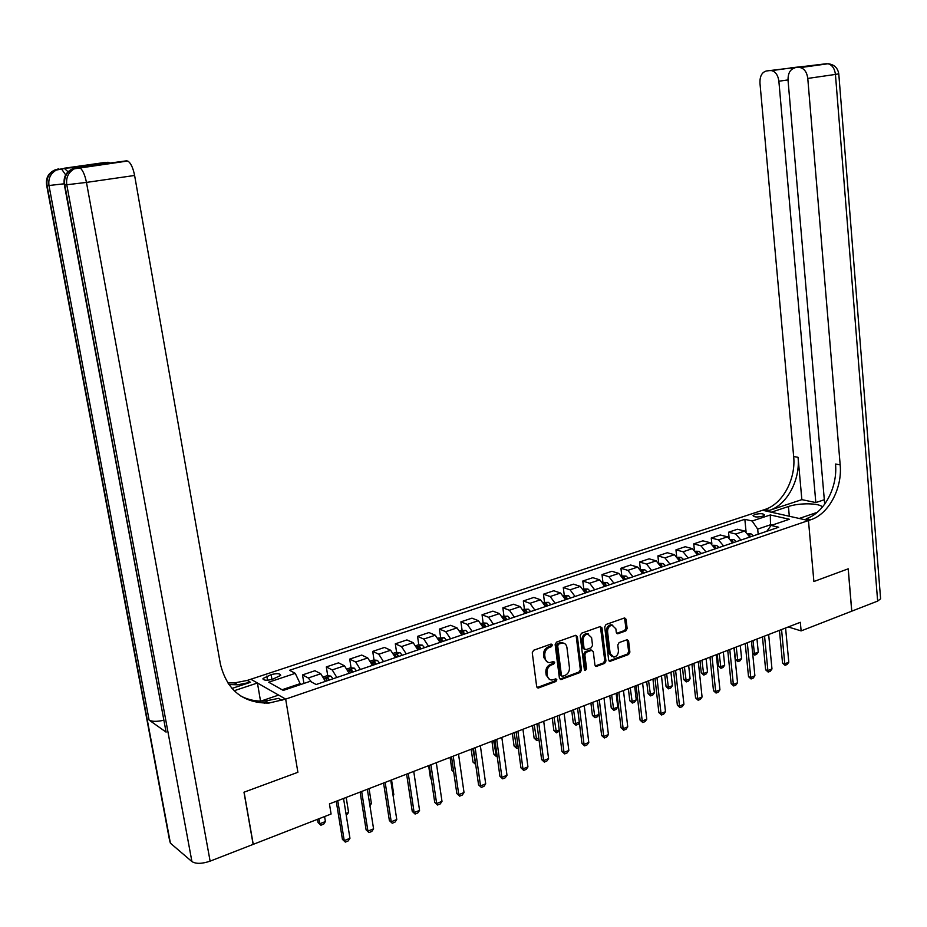 <?xml version="1.0" encoding="UTF-8"?>
<svg xmlns="http://www.w3.org/2000/svg" width="927" height="927" viewBox="0 0 927 927"><rect width="100%" height="100%" fill="white"/><g stroke="black" fill="none" stroke-linecap="round" stroke-linejoin="round"><path stroke-width="1.39" d="M552.422 644.949L551.113 644.033L533.662 650.244L532.26 652.724L536.687 686.675L538.575 687.95L555.899 681.507L556.86 679.781L555.852 678.831L552.028 680.012C549.456 680.012 547.903 678.564 547.359 675.667L547 672.851C546.849 669.097 548.332 666.467 551.449 664.949L553.686 664.138L554.647 662.411L553.616 661.449L549.873 662.596C547.266 662.608 545.679 661.148 545.111 658.205L544.752 655.377C544.601 651.6 546.084 648.97 549.213 647.475L551.449 646.675L552.422 644.949M547.405 662.04L543.964 657.741L543.593 654.914C543.442 651.148 544.925 648.518 548.054 647.023L550.302 646.223L551.125 644.033M538.147 688.043L537.046 687.567L554.74 681.021L555.586 678.888M549.572 679.433L546.212 675.18L545.841 672.376C545.69 668.622 547.173 665.992 550.29 664.485L552.527 663.662L553.361 661.507M754.914 514.45L753.037 515.632C754.057 517.196 757.266 517.393 762.643 516.212L764.508 515.03C763.477 513.465 760.279 513.268 754.914 514.45M625.818 630.905L627.139 628.518L626.073 619.271L624.636 617.915L606.038 624.485L604.705 626.895L608.657 659.989L610.059 661.333L628.576 654.508L629.885 652.121L628.599 641.02L627.197 639.688L619.097 642.596L617.776 644.983L618.425 650.511C618.425 654.172 616.918 656.386 613.894 657.15L610.163 653.558L607.567 631.785C607.556 628.17 609.039 625.957 612.017 625.169L615.864 628.807L616.293 632.434L617.718 633.79L625.818 630.905L624.624 630.487L625.945 628.1L624.485 617.938M880.546 598.019L880.604 598.807L877.649 601.09L851.786 611.16L848.228 568.819L813.883 581.519L848.17 568.842L851.728 611.194L801.125 630.905L800.337 622.307L329.444 803.894L331.09 814.022L253.245 844.346L244.091 792.179L297.891 772.295L285.667 699.109L810.87 519.711C828.773 514.033 842.481 488.135 840.175 464.867L807.776 78.424C806.953 72.364 804.474 68.76 800.314 67.601L826.455 63.72L766.467 70.973L815.69 65.087L798.796 67.555M817.208 512.353L799.213 518.471L808.46 520.534L813.883 581.519L808.46 520.534L762.562 510.256L247.266 680.418L234.519 682.909L227.671 682.863M577.382 636.64L575.551 635.343L556.536 642.11L555.146 644.566L559.421 678.251L560.858 679.607L580.151 672.492L581.507 670.059L577.382 636.64L575.818 635.273M581.53 633.211L600.175 626.571L601.971 627.869L605.945 660.997L604.601 663.408L596.339 666.432L594.925 665.088L593.292 651.635L591.496 650.36L586.2 652.284L584.844 654.717L586.571 668.761L585.343 670.522L584.358 669.584L580.175 635.644L581.53 633.211M272.561 679.259L280.684 675.424C280.255 673.419 277.08 673.153 271.147 674.636L263.001 678.483C263.407 680.488 266.594 680.754 272.561 679.259M80.046 167.138L127.729 161.008C130.742 162.839 133.036 167.66 134.612 175.47L86.466 182.41L210.116 861.148L253.141 844.393L243.986 792.214L297.891 772.295L285.667 699.109L250.835 679.236L257.439 683.002L234.137 690.742M746.05 531.623L744.844 519.305L289.537 670.291L295.25 673.35L268.679 682.214L283.268 690.406L310.163 681.322L316.153 684.52L778.703 527.231L771.102 525.447L766.791 531.275M744.844 519.305L752.145 521.009L770.302 514.96L789.375 519.271L771.102 525.447M788.251 626.965L801.125 630.905M295.25 673.35L300.58 684.555M300.418 683.558L282.086 689.746M770.627 526.096L770.499 524.775L757.683 529.108L758.182 534.207M772.04 525.134L770.499 524.775L770.302 514.96M562.11 642.99L562.735 642.77M303.917 683.431L302.515 674.902L308.285 677.973L311.53 682.052M325.412 681.38L320.777 673.767L314.948 670.731L302.515 674.902M327.741 675.795L326.316 666.93L332.202 669.92L336.849 677.486M349.143 673.303L344.462 665.783L338.529 662.84L326.316 666.93M351.09 667.857L349.711 659.097L355.69 662.005L360.383 669.479M372.457 665.377L367.752 657.95L361.715 655.076L349.711 659.097M374.033 660.047L372.712 651.391L378.784 654.23L383.511 661.623M395.389 657.579L390.638 650.244L384.508 647.44L372.712 651.391M396.594 652.376L395.319 643.825L401.484 646.582L406.246 653.883M417.915 649.92L413.141 642.666L406.918 639.931L395.319 643.825M418.784 644.821L417.544 636.374L423.801 639.074L428.598 646.293M440.07 642.388L435.261 635.215L428.958 632.55L417.544 636.374M440.603 637.405L439.41 629.062L445.748 631.681L450.568 638.819M461.855 634.983L457.023 627.892L450.626 625.296L439.41 629.062M462.063 630.117L460.904 621.855L467.335 624.416L472.179 631.461M483.28 627.695L478.413 620.684L471.947 618.158L460.904 621.855M489.247 625.667L486.953 623.211L483.118 622.932L482.052 614.775L488.564 617.266L493.431 624.242M504.346 620.522L499.456 613.604L492.909 611.136L482.052 614.775M503.94 615.899L502.851 607.811L509.433 610.244L514.346 617.127M525.076 613.477L520.163 606.629L513.546 604.23L502.851 607.811M524.381 608.981L523.326 600.951L529.977 603.326L534.902 610.14M545.47 606.548L540.534 599.769L533.836 597.428L523.326 600.951M544.485 602.179L543.465 594.207L550.186 596.524L555.146 603.257M565.54 599.723L560.58 593.025L553.813 590.742L543.465 594.207M564.288 595.482L563.292 587.567L570.082 589.827L575.053 596.478M585.285 593.002L580.302 586.385L573.477 584.161L563.292 587.567M583.767 588.9L582.805 581.032L589.653 583.234L594.647 589.815M604.717 586.397L599.711 579.85L592.84 577.683L582.805 581.032M602.944 582.411L602.017 574.601L608.923 576.745L613.941 583.257M623.848 579.885L618.83 573.407L611.89 571.299L602.017 574.601M621.797 575.748L620.928 568.274L627.892 570.36L632.921 576.803M642.678 573.489L637.649 567.081L630.65 565.018L620.928 568.274M640.348 569.027L639.549 562.029L646.571 564.068L651.623 570.453M661.229 567.185L656.177 560.835L649.12 558.83L639.549 562.029M658.622 562.457L657.892 555.899L664.96 557.88L670.024 564.184M679.479 560.974L674.416 554.694L667.313 552.735L657.892 555.899M676.617 556.038L675.957 549.85L683.072 551.774L688.147 558.019M698.773 554.416L697.255 552.724L697.475 554.856L692.388 548.645L685.238 546.733L675.957 549.85M694.358 549.757L693.744 543.882L700.916 545.771L706.003 551.959M715.181 548.83L710.082 542.689L702.886 540.823L693.744 543.882M711.843 543.593L711.264 538.019L718.483 539.862L723.581 545.968M732.62 542.898L727.521 536.814L720.279 535.006L711.264 538.019M729.074 537.556L728.541 532.237L735.795 534.033L740.905 540.082M749.816 537.057L744.694 531.032L737.417 529.259L728.541 532.237M757.683 529.108L752.145 521.009M560.858 679.607L560.105 679.027L578.981 672.029L580.337 669.595L576.212 636.2M558.645 644.103L557.683 645.818L561.426 675.366L562.434 676.316L565.053 675.389C568.124 673.871 569.584 671.252 569.433 667.544L566.918 647.405C566.362 644.439 564.775 642.967 562.144 643.002L558.645 644.103L557.486 643.651L556.513 645.377L557.683 645.818M561.692 676.015L560.256 674.891L556.513 645.377M563.396 643.071L560.986 642.562L559.838 642.817L560.997 643.268M557.486 643.651L559.838 642.817M595.273 665.957L603.419 662.956L604.752 660.545L600.395 626.513M591.75 650.291L590.314 649.92L585.018 651.843L583.662 654.265L585.389 668.297L586.571 668.761M584.473 669.989L585.389 668.297M591.588 637.625L587.672 633.964C584.613 634.763 583.095 636.988 583.118 640.661L584.068 648.413L585.876 649.7L591.171 647.776L592.527 645.354L591.588 637.625M588.529 633.987L586.49 633.535C583.442 634.323 581.924 636.559 581.936 640.221L583.118 640.661M584.497 649.387L582.898 647.973L581.936 640.221M616.664 633.338L624.624 630.487M612.805 625.18L610.823 624.752C607.845 625.54 606.362 627.741 606.374 631.357L607.567 631.785M611.924 656.675L608.969 653.118L606.374 631.357M609.004 660.858L627.382 654.068L628.691 651.681L627.046 639.711M317.521 819.306L318.065 822.585L319.769 823.767L325.4 821.554L324.577 816.56M325.4 821.554L323.697 824.126L320.881 825.227L318.065 822.585M318.946 818.75L319.769 823.767L320.881 825.227M343.546 798.46L349.954 838.309L348.181 840.94L345.319 842.098L342.422 839.364L336.246 801.276M349.954 838.309L344.23 840.615L337.764 800.685M345.319 842.098L342.422 839.364M323.546 676.895L326.999 675.725L330.846 676.096L332.99 678.796M329.386 680.024L328.007 677.938L325.574 678.297L327.104 680.8M345.968 813.512L348.598 812.481L346.188 797.44M348.598 812.481L346.246 815.285M347.277 668.877L350.464 667.799L354.299 668.147L356.466 670.812M352.92 672.017L351.542 669.966L349.131 670.302L350.684 672.782M369.699 804.219L371.403 803.547L369.062 788.622M371.403 803.547L369.931 805.725M370.591 660.986L373.511 660.001L377.347 660.337L379.549 662.967M376.061 664.149L374.67 662.121L372.295 662.446L373.859 664.902M393.013 795.088L393.824 794.775L391.542 779.943M393.824 794.775L393.129 795.795M367.347 789.271L373.569 828.842L371.797 831.449L368.981 832.585L366.107 829.885L360.116 792.064M373.569 828.842L367.938 831.102L361.669 791.461M368.981 832.585L366.107 829.885M390.742 780.256L396.768 819.526L394.995 822.122L392.237 823.234L389.375 820.557L383.569 783.025M396.768 819.526L391.24 821.751L385.168 782.411M392.237 823.234L389.375 820.557M413.732 771.391L419.572 810.372L417.799 812.956L415.087 814.045L412.248 811.403L406.617 774.138M419.572 810.372L414.137 812.562L408.251 773.5M415.087 814.045L412.248 811.403M393.512 653.234L396.177 652.341L400.012 652.654L402.225 655.25M398.807 656.42L397.393 654.416L395.053 654.729L396.64 657.15M436.316 762.678L441.994 801.38L440.221 803.941L437.544 805.018L434.728 802.388L429.259 765.401M441.994 801.38L436.64 803.524L430.928 764.752M437.544 805.018L434.728 802.388M80.267 167.115L64.172 168.239L68.019 171.773M231.935 688.448L250.522 682.284L237.741 684.798L228.818 684.543M264.288 703.187L267.312 702.156M256.93 702.446L278.61 695.088L285.667 699.109L268.876 703.072C243.083 703.28 226.918 690.256 220.371 663.999L134.612 175.47M126.698 160.811L88.366 165.968L72.839 167.057L105.504 162.387L64.172 168.239M107.938 162.202L109.838 162.99M210.116 861.148C202.016 863.894 195.945 864.045 191.924 861.577L170.406 843.176L169.583 840.43L46.721 185.609M163.546 720.302C156.756 721.751 151.947 721.681 149.108 720.082L166.095 732.121L64.369 184.844M260.545 701.218L257.439 683.002M281.993 700.372L278.482 698.355L265.4 701.032C256.455 701.635 248.146 699.908 240.475 695.853M822.4 507.139C820.21 503.013 799.259 502.689 788.425 506.524L771.31 512.214L762.562 510.256L764.937 509.468C782.608 504.056 796.05 479.05 793.663 456.513L759.955 83.071C759.781 76.188 761.959 72.155 766.467 70.973M824.323 499.734L815.83 502.573L778.877 81.228C778.054 75.272 775.632 71.738 771.623 70.626L770.21 70.579M801.855 499.641L769.271 510.429C786.965 504.995 800.43 479.908 798.054 457.301L801.855 499.641L815.83 502.573M794.902 67.961C790.186 69.177 787.904 73.303 788.043 80.336L824.706 504.184M810.87 519.711L806.258 518.68C824.149 513.025 837.823 487.22 835.517 464.033L840.175 464.867M791.982 69.154L790.847 67.729M416.049 645.621L418.459 644.798L422.295 645.111L424.531 647.672M421.171 648.819L419.746 646.826L417.44 647.139L419.039 649.537M428.622 765.644L430.534 778.622L431.275 779.039M431.333 779.398L430.534 778.622M458.529 754.114L464.021 792.539L462.26 795.088L459.63 796.142L456.826 793.535L451.53 756.814M464.021 792.539L458.772 794.648L453.233 756.154M459.63 796.142L456.826 793.535M438.193 638.124L444.207 637.683L446.466 640.209M443.152 641.333L441.727 639.375L439.444 639.676L441.055 642.052M450.07 757.382L451.924 770.256L453.604 771.171M453.72 772.006L451.924 770.256M480.36 745.69L485.69 783.836L483.929 786.374L481.345 787.405L478.552 784.833L473.419 748.367M485.69 783.836L480.522 785.911L475.157 747.707M481.345 787.405L478.552 784.833M459.977 630.754L465.76 630.383L468.031 632.874M464.775 633.987L463.338 632.052L461.078 632.33L462.712 634.682M475.69 764.508L472.979 762.04L475.458 762.805M471.171 749.236L472.979 762.04M472.828 748.599L475.667 764.52M501.831 737.417L506.999 775.285L505.227 777.811L502.689 778.831L499.92 776.27L494.948 740.07M506.999 775.285L501.913 777.324L496.71 739.387M502.689 778.831L499.92 776.27M483.118 622.932L481.403 623.512M486.038 626.756L484.589 624.844L482.364 625.111L484.01 627.44M497.15 756.096L496.038 756.235L493.674 753.941L495.597 754.926L496.918 754.404M491.924 741.241L493.674 753.941M493.627 740.58L496.351 756.409M522.944 729.271L527.95 766.884L526.188 769.387L523.685 770.383L522.955 768.889L520.939 767.857L516.119 731.913M527.95 766.884L522.955 768.889L517.915 731.218M523.685 770.383L520.939 767.857M502.469 616.385L507.799 616.142L510.105 618.564M503.628 618.529L504.96 620.314M506.953 619.642L505.505 617.753L503.338 617.915M518.251 747.811L516.71 748.413L514.056 745.98L515.991 746.93L518.019 746.142M512.353 733.361L514.056 745.98M514.079 732.689L516.71 748.413M543.709 721.264L548.564 758.61L546.803 761.09L544.346 762.087L543.651 760.58L541.611 759.572L536.93 723.883M548.564 758.61L543.651 760.58L538.761 723.176M544.346 762.087L541.611 759.572M523.199 609.375L528.309 609.19L530.638 611.588M524.473 611.785L525.574 613.303M527.544 612.643L526.072 610.777L524.033 610.835M539.004 739.676L536.756 740.557L534.114 738.135L536.073 739.074L538.784 738.008M532.457 725.609L534.114 738.135M534.207 724.926L536.756 740.557M564.137 713.384L568.842 750.476L567.081 752.944L564.659 753.918L564.01 752.411L561.947 751.426L557.417 715.98M568.842 750.476L564.01 752.411L559.271 715.273M564.659 753.918L561.947 751.426M543.593 602.48L548.494 602.353L550.835 604.717M544.995 605.169L545.852 606.409M547.787 605.76L546.316 603.906L544.416 603.883M559.352 731.148L556.478 732.828L553.848 730.43L555.829 731.333L559.213 730.012M552.249 717.973L553.848 730.43M554.022 717.289L556.478 732.828M584.23 705.644L588.796 742.469L587.034 744.914L584.659 745.876L584.033 744.369L581.959 743.419L577.567 708.216M588.796 742.469L584.033 744.369L579.445 707.486M584.659 745.876L581.959 743.419M563.651 595.702L568.355 595.621L570.719 597.961M565.192 598.691L565.818 599.63M567.718 598.981L566.235 597.15L564.473 597.069M579.363 722.666L578.193 724.3L575.887 725.204L573.28 722.828L575.273 723.72L579.305 722.145M571.727 710.464L573.28 722.828M573.523 709.769L575.887 725.204M604.01 698.019L608.425 734.59L606.664 737.023L604.334 737.962L603.744 736.467L601.646 735.528L597.382 700.569M608.425 734.59L603.744 736.467L599.294 699.839M604.334 737.962L601.646 735.528M583.407 589.016L587.915 589.004L590.279 591.31M585.064 592.341L585.458 592.944M587.324 592.307L585.841 590.511L584.219 590.383M590.905 703.072L592.411 715.354L594.427 716.223L598.981 714.439L597.289 700.603M598.981 714.439L597.278 716.814L595.007 717.707L592.411 715.354M592.724 702.365L595.007 717.707M623.465 690.511L627.753 726.826L625.992 729.259L623.686 730.186L623.141 728.68L621.02 727.765L616.895 693.048M627.753 726.826L623.141 728.68L618.83 692.295M623.686 730.186L621.02 727.765M602.84 582.446L607.15 582.48L609.537 584.763M606.629 585.748L605.134 583.964L603.662 583.801M609.781 695.783L611.252 707.985L613.28 708.842L617.764 707.092L616.119 693.338M617.764 707.092L616.061 709.445L613.825 710.325L611.252 707.985M611.635 695.076L613.825 710.325M642.62 683.129L646.768 719.201L645.018 721.612L642.747 722.527L642.226 721.021L640.093 720.128L636.096 685.644M646.768 719.201L642.226 721.021L638.054 684.891M642.747 722.527L640.093 720.128M621.971 575.98L626.096 576.061L628.494 578.309M625.632 579.282L624.126 577.521L622.805 577.324M628.379 688.622L629.792 700.742L631.843 701.577L636.258 699.85L634.671 686.189M636.258 699.85L634.566 702.191L632.365 703.06L629.792 700.742M630.244 687.892L632.365 703.06M661.472 675.853L665.493 711.681L663.744 714.08L661.507 714.984L661.021 713.477L658.877 712.596L654.995 678.355M665.493 711.681L661.021 713.477L656.976 677.591M661.507 714.984L658.877 712.596M640.8 569.607L644.752 569.746L647.162 571.959M644.335 572.921L641.646 570.962M646.687 681.554L648.066 693.593L650.128 694.416L654.474 692.712L652.944 679.143M654.474 692.712L652.782 695.041L650.615 695.899L648.066 693.593M648.576 680.824L650.615 695.899M680.024 668.703L683.917 704.288L682.168 706.675L679.978 707.556L679.526 706.05L677.359 705.192L673.605 671.171M683.917 704.288L679.526 706.05L675.598 670.406M679.978 707.556L677.359 705.192M659.352 563.349L663.118 563.523L665.54 565.713M662.759 566.652L660.209 564.705M664.729 674.601L666.061 686.559L668.147 687.359L672.423 685.69L670.928 672.202M672.423 685.69L670.731 688.008L668.599 688.842L666.061 686.559M666.64 673.859L668.599 688.842M698.298 661.658L702.075 697L700.325 699.375L698.158 700.244L697.741 698.738L695.563 697.904L691.924 664.114M702.075 697L697.741 698.738L693.941 663.338M698.158 700.244L695.563 697.904M677.66 557.231L681.218 557.394L683.639 559.56M680.905 560.487L678.494 558.552M682.492 667.741L683.79 679.63L685.887 680.418L690.105 678.761L688.657 665.377M690.105 678.761L688.413 681.067L686.304 681.901L683.79 679.63M684.427 667L686.304 681.901M716.293 654.717L719.943 689.827L718.205 692.191L716.073 693.048L715.679 691.542L713.489 690.719L709.966 657.15M719.943 689.827L715.679 691.542L712.006 656.374M716.073 693.048L713.489 690.719M695.69 551.217L699.028 551.356L701.461 553.5M697.255 552.724L696.501 552.504M700.001 660.997L701.264 672.805L703.361 673.57L707.521 671.948L706.119 658.633M707.521 671.948L705.841 674.242L703.767 675.053L701.264 672.805M701.948 660.244L703.767 675.053M734.01 647.88L737.544 682.77L735.806 685.111L733.709 685.957L733.35 684.45L731.136 683.651L727.73 650.302M737.544 682.77L733.35 684.45L729.781 649.514M733.709 685.957L731.136 683.651M713.454 545.285L716.583 545.412L719.028 547.521M716.374 548.425L714.242 546.548M717.255 654.346L718.471 666.084L720.592 666.826L724.682 665.227L723.327 652.005M724.682 665.227L723.002 667.498L720.951 668.309L718.471 666.084M719.213 653.581L720.951 668.309M751.461 641.148L754.891 675.806L753.153 678.135L751.079 678.97L750.743 677.475L748.529 676.687L745.227 643.558M754.891 675.806L750.743 677.475L747.301 642.759M751.079 678.97L748.529 676.687M730.939 539.444L733.871 539.549L736.328 541.646M733.709 542.527L731.716 540.696M734.254 647.788L735.435 659.445L737.556 660.186L741.6 658.599L740.279 645.47M741.6 658.599L739.92 660.87L737.904 661.658L735.435 659.445M736.235 647.023L737.904 661.658M768.657 634.52L771.971 668.958L770.233 671.275L768.193 672.087L767.892 670.592L765.656 669.827L762.469 636.907M771.971 668.958L767.892 670.592L764.555 636.107M768.193 672.087L765.656 669.827M748.17 533.685L750.905 533.778L753.373 535.841M750.8 536.721L748.946 534.937M752.643 653.083L754.288 653.628L758.263 652.075L756.988 639.016M758.263 652.075L756.594 654.335L754.601 655.111L752.678 653.442M753.002 640.557L754.601 655.111M785.586 627.996L788.796 662.202L787.058 664.508L785.053 665.308L784.775 663.813L782.539 663.06L779.445 630.36M788.796 662.202L784.775 663.813L781.554 629.549M785.053 665.308L782.539 663.06M320.777 673.767L308.285 677.973M344.462 665.783L332.202 669.92M367.752 657.95L355.69 662.005M390.638 650.244L378.784 654.23M413.141 642.666L401.484 646.582M435.261 635.215L423.801 639.074M457.023 627.892L445.748 631.681M478.413 620.684L467.335 624.416M499.456 613.604L488.564 617.266M520.163 606.629L509.433 610.244M540.534 599.769L529.977 603.326M560.58 593.025L550.186 596.524M580.302 586.385L570.082 589.827M599.711 579.85L589.653 583.234M618.83 573.407L608.923 576.745M637.649 567.081L627.892 570.36M656.177 560.835L646.571 564.068M674.416 554.694L664.96 557.88M692.388 548.645L683.072 551.774M710.082 542.689L700.916 545.771M727.521 536.814L718.483 539.862M744.694 531.032L735.795 534.033M267.532 680.221L266.825 676.073M271.959 679.445L271.147 674.636M548.054 647.023L549.213 647.475M543.593 654.914L544.752 655.377M543.964 657.741L545.111 658.205M552.527 663.662L553.686 664.138M550.29 664.485L551.449 664.949M545.841 672.376L547 672.851M546.212 675.18L547.359 675.667M554.74 681.021L555.899 681.507M537.428 687.452L538.575 687.95M550.302 646.223L551.449 646.675M580.337 669.595L581.507 670.059M578.981 672.029L580.151 672.492M560.105 679.027L561.275 679.514M560.256 674.891L561.426 675.366M600.777 627.452L601.971 627.869M604.752 660.545L605.945 660.997M603.419 662.956L604.601 663.408M595.54 665.887L596.721 666.339M590.314 649.92L591.496 650.36M585.018 651.843L586.2 652.284M583.662 654.265L584.844 654.717M582.898 647.973L584.068 648.413M616.861 633.28L618.054 633.709M608.969 653.118L610.163 653.558M627.405 640.592L628.599 641.02M628.691 651.681L629.885 652.121M627.382 654.068L628.576 654.508M609.236 660.8L610.429 661.252M624.868 618.865L626.073 619.271M625.945 628.1L627.139 628.518M330.742 676.084L324.253 678.286M328.401 680.36L328.007 677.938M354.195 668.135L347.996 670.244M351.912 672.365L351.542 669.966M377.254 660.325L371.31 662.341M375.029 664.508L374.67 662.121M399.919 652.654L394.242 654.578M397.753 656.779L397.393 654.416M250.522 682.284L247.266 680.418M191.924 861.577L66.779 184.751L64.751 184.832L166.095 732.121M149.108 720.082L48.98 185.516L47.068 185.597L170.406 843.176M65.655 174.867L61.495 168.923L54.438 170.151C48.621 173.5 46.165 178.644 47.068 185.597L46.686 185.423C45.574 178.378 48.158 173.291 54.438 170.151L58.424 168.899M65.075 168.424L56.385 170.023C50.545 173.372 48.077 178.54 48.98 185.516L64.172 183.789M127.729 161.008L74.369 168.807C68.401 172.248 65.863 177.567 66.779 184.751L86.466 182.41C84.82 174.473 82.561 169.571 79.664 167.683L72.318 168.946C66.362 172.376 63.836 177.683 64.751 184.832L64.334 184.647C63.198 177.393 65.852 172.155 72.318 168.946L76.373 167.66M769.271 510.429L764.937 509.468M798.054 457.301L793.663 456.513M877.649 601.09L835.436 74.427L807.776 78.424M788.02 79.919L778.877 81.228M828.483 63.789L827.985 63.766C832.168 64.89 834.648 68.447 835.436 74.427L838.773 73.812M789.317 516.246L788.425 506.524M422.202 645.099L416.768 646.942M420.093 649.178L419.746 646.826M444.114 637.683L438.923 639.433M442.063 641.716L441.727 639.375M465.655 630.383L460.707 632.052M463.662 634.369L463.338 632.052M486.86 623.199L482.133 624.798M484.902 627.139L484.589 624.844M507.706 616.131L503.21 617.66M505.806 620.036L505.505 617.753M528.216 609.19L523.94 610.638M526.374 613.037L526.072 610.777M548.402 602.353L544.334 603.72M546.606 606.154L546.316 603.906M568.263 595.621L564.404 596.93M566.513 599.387L566.235 597.15M587.811 588.993L584.149 590.232M586.107 592.724L585.841 590.511M607.058 582.48L603.581 583.651M605.401 586.165L605.134 583.964M626.003 576.061L622.724 577.173M624.381 579.711L624.126 577.521M644.659 569.734L641.554 570.789M643.083 573.35L642.84 571.183M663.025 563.512L660.094 564.508M661.484 567.092L661.252 564.937M681.113 557.382L678.355 558.321M679.618 560.928L679.387 558.784M698.935 551.345L696.351 552.225M716.49 545.4L714.057 546.223M715.007 548.309L714.844 546.756M733.778 539.549L731.507 540.314M732.295 541.936L732.179 540.881M750.812 533.778L748.692 534.485M749.329 535.725L749.259 535.088M263.152 679.375L263.001 678.483M560.986 642.562L562.144 643.002M595.343 666.038L596.339 666.432M590.673 649.839L591.855 650.279M584.636 670.244L585.343 670.522M586.49 633.535L587.672 633.964M616.756 633.442L617.718 633.79M610.823 624.752L612.017 625.169M609.085 660.963L610.059 661.333M265.4 701.032L268.876 703.072M237.741 684.798L234.519 682.909M108.888 162.376L77.451 166.733M791.206 67.914L771.623 70.626M880.604 598.807L838.784 73.87C837.73 67.775 834.126 64.415 827.985 63.766L800.314 67.601M812.863 65.469L791.055 67.787"/></g></svg>
